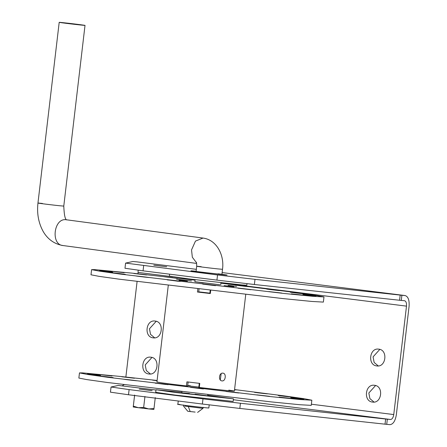 <?xml version="1.0" encoding="UTF-8"?>
<svg xmlns="http://www.w3.org/2000/svg" width="447" height="447" viewBox="0 0 447 447"><rect width="100%" height="100%" fill="white"/><g stroke="black" fill="none" stroke-linecap="round" stroke-linejoin="round"><path stroke-width="0.67" d="M374.038 402.082L369.909 398.629L368.831 393.008L375.581 385.521M372.535 402.071C363.109 401.356 365.188 383.655 374.502 385.292C383.928 386.007 381.85 403.708 372.535 402.071L372.737 402.093M150.421 373.994L146.292 370.541L145.214 364.92L151.963 357.432M148.918 373.983C139.492 373.267 141.57 355.561 150.885 357.203C160.311 357.918 158.232 375.62 148.918 373.983L149.119 374.005M154.668 337.848L150.538 334.395L149.46 328.774L156.21 321.287M153.165 337.837C143.738 337.122 145.817 319.421 155.131 321.058C164.557 321.773 162.479 339.474 153.165 337.837L153.366 337.859M378.285 365.937L374.156 362.483L373.077 356.868L379.827 349.381M376.782 365.931C367.356 365.21 369.434 347.509 378.749 349.146C388.175 349.867 386.096 367.568 376.782 365.931L376.983 365.953M151.293 390.566L140.112 389.158L152.159 390.622M193.35 270.988L196.11 271.262L193.35 270.988C188.897 270.608 191.098 270.983 199.965 272.111L227.076 275.078M154.668 265.239L165.848 266.641L153.807 265.183M166.714 266.697L165.848 266.641M155.986 390.019L118.304 385.431L111.063 387.013L129.11 389.594L128.501 394.757L202.379 404.038L202.983 398.875L240.436 403.261L239.832 408.429L385.023 424.175L385.627 419.012L387.331 419.185L386.722 424.348L389.963 424.65C393.153 424.281 395.277 421.001 396.338 414.805L409.078 306.374C409.48 300.116 408.161 296.512 405.127 295.568L401.887 295.266L401.283 300.429L399.579 300.255L400.182 295.087L401.887 295.266M404.563 300.73L401.283 300.429M404.518 300.73C406.038 301.2 406.697 303.005 406.496 306.134L220.93 282.822M311.375 404.217L393.757 414.565L406.496 306.134M393.757 414.565C393.226 417.66 392.164 419.303 390.572 419.487L233.373 399.741M387.331 419.185L390.572 419.487M405.211 295.573L222.131 272.575L405.211 295.573M137.994 273.771L138.168 270.217M125.864 377.039L137.084 281.521M122.227 385.778L124.065 384.677M136.871 261.864L196.339 269.334L136.95 261.875M136.788 261.858L132.86 261.506L125.59 263.11L124.981 268.273M128.501 394.757L110.459 392.175M239.832 408.429L202.379 404.038M386.722 424.348L385.023 424.175M125.624 263.093L217.544 274.955L254.997 279.341L400.182 295.087M140.112 389.158L139.246 389.102M111.063 387.013L110.426 392.192M202.983 398.875L129.11 389.594M385.627 419.012L240.436 403.261M254.997 279.341L254.388 284.504L399.579 300.255M254.388 284.504L216.935 280.118L217.544 274.955M143.666 265.674L143.062 270.837L216.935 280.118M143.062 270.837L125.015 268.256M233.848 286.628L224.07 285.599L233.831 286.762M281.56 293.031L268.938 291.589L281.699 293.07M220.885 283.186L295.769 292.539L316.146 295.411L323.974 296.931L323.371 302.094L311.933 301.457L283.074 298.602L119.204 279.185L98.826 276.313L90.992 274.793L91.601 269.63L94.568 269.614L131.899 273.123L195.065 280.152M323.974 296.931L312.537 296.294L283.677 293.439L119.813 274.022L99.43 271.145L91.601 269.63M203.251 282.917L195.702 281.794L219.874 284.761L194.881 281.761L195.121 279.693M134.016 273.53L146.638 274.972L133.876 273.491M250.828 289.712L238.039 288.186L250.884 289.706M214.901 285.622L203.491 284.197L215.65 285.667M202.742 284.147L203.491 284.197M178.124 281.247L169.463 280.09L180.247 281.426M167.334 279.911L169.463 280.09M144.917 277.112C137.341 276.274 132.211 275.492 140.056 276.375C147.633 277.213 152.762 277.995 144.917 277.112L148.94 277.503M136.033 275.983L140.056 276.375M119.299 273.726C110.822 272.676 110.66 272.597 118.818 273.486C127.294 274.542 127.456 274.62 119.299 273.726C110.822 272.676 110.66 272.597 118.818 273.486C127.294 274.542 127.456 274.62 119.299 273.726M104.352 271.491C96.323 270.519 100.502 270.826 108.314 271.782C116.343 272.759 112.163 272.452 104.352 271.491L99.877 270.882M108.314 271.782L112.789 272.396M101.882 270.681L109.806 271.469L99.39 270.312M109.806 271.469L112.298 271.832M112.186 271.385L123.115 272.575L111.197 271.223M123.115 272.575L124.104 272.737M164.753 276.844L177.537 278.375L164.692 276.849M237.452 285.315L246.113 286.471L235.329 285.136M248.241 286.65L246.113 286.471M270.658 289.449C278.235 290.287 283.364 291.07 275.52 290.187C267.943 289.349 262.814 288.566 270.658 289.449L266.635 289.058M279.543 290.578L275.52 290.187M296.277 292.835C304.753 293.886 304.915 293.964 296.758 293.07C288.281 292.02 288.119 291.941 296.277 292.835C304.753 293.886 304.915 293.964 296.758 293.07C288.281 292.02 288.119 291.941 296.277 292.835M311.224 295.07C319.253 296.043 315.074 295.735 307.262 294.78C299.233 293.802 303.412 294.109 311.224 295.07L315.699 295.679M307.262 294.78L302.787 294.165M313.693 295.88L305.77 295.093L316.185 296.244M305.77 295.093L303.278 294.729M303.39 295.176L292.461 293.986L304.379 295.338M292.461 293.986L291.472 293.824M191.506 280.962L176.537 279.263L191.506 280.962M179.029 280.135L187.466 281.264L179.007 280.286M236.547 286.426L228.11 285.298L236.547 286.426M226.199 390.471L214.733 389.264M269.424 396.299L256.807 394.857L269.569 396.338M234.563 389.566L283.633 395.807L304.016 398.679L311.844 400.199L311.241 405.362L299.803 404.725L270.943 401.87L107.073 382.453L86.69 379.576L78.862 378.061L79.471 372.899L82.432 372.882L119.768 376.391L157.109 380.47M311.844 400.199L300.406 399.562L271.547 396.707L107.677 377.29L87.299 374.413L79.471 372.899M198.837 387.096L187.679 385.755M187.712 385.47L190.338 385.755M121.886 376.799L134.508 378.24L121.746 376.76M238.692 392.98L225.908 391.455L238.754 392.974M202.77 388.89L191.361 387.46L203.519 388.935M190.612 387.415L191.361 387.46M165.993 384.509L157.333 383.358L168.117 384.694M155.204 383.18L157.333 383.358M132.787 380.38C125.21 379.542 120.081 378.76 127.926 379.643C135.502 380.481 140.632 381.263 132.787 380.38L136.81 380.771M123.903 379.252L127.926 379.643M107.168 376.994C98.692 375.944 98.53 375.86 106.688 376.754C115.164 377.81 115.326 377.888 107.168 376.994C98.692 375.944 98.53 375.86 106.688 376.754C115.164 377.81 115.326 377.888 107.168 376.994M92.222 374.759C84.192 373.787 88.366 374.094 96.183 375.05C104.212 376.028 100.033 375.72 92.222 374.759L87.746 374.145M96.183 375.05L100.659 375.664M89.752 373.949L97.675 374.731L87.26 373.58M97.675 374.731L100.167 375.1M100.055 374.653L110.985 375.843L99.066 374.491M110.985 375.843L111.974 376.005M157.076 380.738L152.561 380.118L157.098 380.565M234.552 389.678L236.105 389.918L234.541 389.795M258.528 392.717C266.105 393.556 271.234 394.338 263.389 393.455C255.813 392.617 250.683 391.835 258.528 392.717L254.505 392.326M267.412 393.841L263.389 393.455M284.147 396.103C292.623 397.154 292.785 397.232 284.627 396.338C276.145 395.288 275.989 395.209 284.147 396.103C292.623 397.154 292.785 397.232 284.627 396.338C276.145 395.288 275.989 395.209 284.147 396.103M299.093 398.338C307.123 399.311 302.943 399.003 295.132 398.042C287.103 397.07 291.276 397.377 299.093 398.338L303.569 398.947M295.132 398.042L290.656 397.433M301.563 399.149L293.64 398.361L304.055 399.512M293.64 398.361L291.148 397.998M291.26 398.439L280.33 397.254L292.249 398.607M280.33 397.254L279.341 397.092M171.838 384.185L161.954 382.861M221.159 373.642L220.315 379.95M222.924 373.156C226.595 373.29 225.64 381.514 222.014 380.9C218.069 380.721 219.03 372.496 222.924 373.156L222.986 373.161M188.131 381.939L187.645 386.068L170.955 384.085M199.289 383.258L198.803 387.393L215.711 389.387M209.839 293.416L197.451 292.02L210.325 293.545L209.839 293.416L210.191 290.438M198.68 292.092L199.032 289.125M162.524 382.962L156.931 382.001L168.273 285.421M228.791 390.153C237.078 391.348 235.977 391.432 225.489 390.399L225.484 390.421M199.284 387.521L199.77 383.392L186.896 381.861L186.41 385.996M210.325 293.545L210.682 290.5M197.451 292.02L197.809 288.98M196.233 262.115C196.529 262.087 196.686 263.473 196.697 266.272L196.093 271.435L197.976 271.754L221.913 274.469L222.517 269.306C224.5 255.271 216.817 239.86 203.033 238.061L66.637 219.807M190.925 270.832L224.657 274.922C229.11 275.302 226.903 274.927 218.035 273.793M169.592 274.173L169.363 276.151L188.729 278.9L241.631 284.912L246.822 285.247L247.001 283.689M195.048 394.148L207.654 395.813L194.445 394.438L181.84 392.779L189.427 393.5M207.715 395.299L233.474 398.841L233.172 401.423L175.084 395.075L155.712 392.326L156.02 389.745L181.895 392.265M233.474 398.841L175.386 392.494L156.02 389.745M63.67 22.736C50.6 21.35 68.391 23.73 80.533 24.993C93.602 26.384 75.811 24.004 63.67 22.736L59.194 22.35L37.961 203.067C36.827 213.079 38.381 222.209 42.627 230.451C45.767 236.474 51.925 243.676 62.982 245.543L63.189 245.571C50.5 244.95 53.701 217.717 66.223 219.751L66.43 219.779M80.533 24.993L85.014 25.384L63.781 206.101C64.167 215.27 65.201 219.874 66.894 219.913M209.872 293.148L198.714 291.83M221.785 380.861L222.248 380.911M134.614 395.019L133.223 406.982M144.945 396.483L143.66 407.44L138.386 407.714L133.223 406.977L134.62 395.187M143.66 407.44L148.711 408.927L138.386 407.714L133.329 406.139M148.711 408.927L153.986 408.569L153.874 409.407L148.711 408.927M155.271 397.612L153.986 408.569M209.207 404.887L208.844 407.988L206.771 407.854C197.518 407.021 169.212 403.462 179.934 404.485M203.161 407.323L203.05 408.301L201.737 408.217L184.74 406.083M183.538 405.016L183.426 405.999L187.779 411.274L195.138 412.078M172.62 276.754L138.157 272.424M42.443 203.458C29.373 202.066 47.164 204.447 59.306 205.715L63.781 206.101M196.457 262.668L192.339 257.254L191.534 249.918L195.468 241.089L203.033 238.061M201.178 266.663C188.109 265.272 205.899 267.652 218.041 268.921L222.517 269.306M188.332 406.692L190.232 411.62M234.384 391.097L245.733 294.523M196.641 263.434L62.982 245.543M220.701 284.795L220.941 282.727M181.951 391.807L181.84 392.779M207.771 394.841L207.659 395.807M177.861 404.351L178.252 401.009M203.05 408.301L197.591 412.425"/></g></svg>
